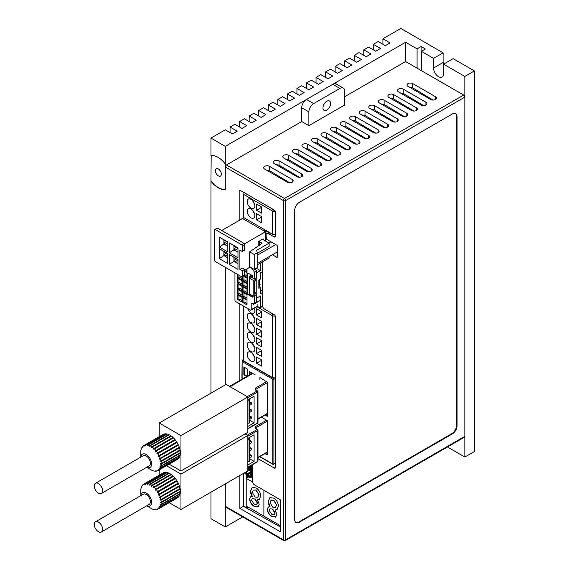 <?xml version="1.0" encoding="UTF-8"?>
<svg xmlns="http://www.w3.org/2000/svg" width="569" height="569" viewBox="0 0 569 569"><rect width="100%" height="100%" fill="white"/><g stroke="black" fill="none" stroke-linecap="round" stroke-linejoin="round"><path stroke-width="0.85" d="M344.7 66.374L344.7 60.855L349.48 58.095L356.649 62.234L361.422 59.475L354.259 55.342L359.032 52.583L366.201 56.722L370.974 53.963L363.811 49.823L368.591 47.063L375.753 51.203L380.533 48.443L373.364 44.311L378.143 41.551L385.305 45.684L390.085 42.931L382.916 38.792L400.832 28.45L443.109 52.86L433.557 58.372L433.557 68.024A7.091 4.097 -120 0 0 436.651 75.165A7.091 4.097 -120 0 0 442.12 77.064A7.091 4.097 -120 0 0 443.585 73.821L443.585 64.162L464.845 76.438L464.845 457.042L474.397 451.523L474.397 70.919L464.845 76.438M433.557 58.372L421.373 51.338L425.434 48.998L421.131 46.516L417.077 48.856L405.612 42.241L225.281 146.354L210.95 138.075L225.281 129.803L232.444 133.943L237.223 131.183L230.054 127.043L234.833 124.291L242.003 128.423L246.775 125.671L239.613 121.531L244.386 118.772L251.555 122.911L256.327 120.151L249.165 116.012L253.945 113.259L261.107 117.392L265.887 114.632L258.717 110.5L263.497 107.74L270.659 111.88L275.439 109.12L268.269 104.981L273.049 102.228L280.218 106.36L284.991 103.601L277.828 99.468L282.601 96.709L289.77 100.848L294.543 98.088L287.381 93.949L292.16 91.196L299.322 95.329L304.102 92.569L296.933 88.437L301.712 85.677L308.875 89.817L313.654 87.057L306.485 82.918L311.264 80.158L318.434 84.297L323.206 81.538L316.044 77.405L320.816 74.646L327.986 78.785L332.758 76.026L325.596 71.886L330.376 69.126L337.538 73.266L342.318 70.506L335.148 66.374L339.928 63.614L347.09 67.754L351.87 64.994L344.7 60.855M225.516 166.07L225.281 163.979A18.578 10.726 -120 0 0 210.95 155.7L210.95 138.075M211.191 155.664L210.95 181.127A18.578 10.726 -120 0 0 225.281 189.406L225.281 167.037A1.686 0.974 -60 0 1 226.476 164.967L301.712 121.531L301.712 107.74A6.757 3.898 -60 0 1 306.485 99.468L332.758 84.297A6.757 3.898 -60 0 1 336.137 83.963L343.306 88.103A6.757 3.898 120 0 0 339.928 88.437L332.758 84.297M225.281 267.309L225.281 384.893L225.281 267.309M225.281 506.268L283.319 539.775A1.686 0.974 -60 0 0 283.668 540.55L225.63 507.043A1.686 0.974 -60 0 1 225.281 506.268L225.281 483.906L225.281 526.951L242.7 516.894M405.612 42.241L405.612 61.544L463.65 95.051A1.686 0.974 60 0 1 464.845 97.121L464.845 436.352A1.686 0.974 60 0 1 464.496 437.127L285.361 540.55A1.686 0.974 -120 0 0 285.709 539.775L464.845 436.352M225.281 146.354L225.281 163.979M210.95 181.127L210.95 393.165M210.95 492.185L210.95 518.679L225.281 526.951M373.364 49.823L373.364 44.311M363.811 55.342L363.811 49.823M354.259 60.855L354.259 55.342M335.148 71.886L335.148 66.374M325.596 77.405L325.596 71.886M316.044 82.918L316.044 77.405M306.485 88.437L306.485 82.918M296.933 93.949L296.933 88.437M287.381 99.468L287.381 93.949M277.828 104.981L277.828 99.468M268.269 110.5L268.269 104.981M258.717 116.012L258.717 110.5M249.165 121.531L249.165 116.012M239.613 127.043L239.613 121.531M230.054 132.563L230.054 127.043M421.373 51.338L421.373 70.648M447.426 446.985L464.845 457.042M417.077 68.166L417.077 48.856M443.585 64.162L453.137 58.65L474.397 70.919M421.131 70.506L421.131 46.516M443.109 52.86L443.109 62.512A7.091 4.097 -120 0 0 443.585 65.25M382.916 44.311L382.916 38.792M218.354 175.864A4.225 2.44 60 0 1 215.594 172.144A4.225 2.44 60 0 1 216.241 168.758A4.225 2.44 60 0 1 220.466 171.198A4.225 2.44 60 0 1 220.466 176.07A4.225 2.44 60 0 1 218.354 175.864M211.191 180.992A18.578 10.726 -120 0 0 225.281 189.299M295.837 522.378A6.757 3.898 120 0 0 298.967 521.922L451.829 433.663A6.757 3.898 120 0 0 456.601 425.392L457.078 425.669L457.078 116.773L456.601 116.496A6.757 3.898 120 0 0 455.435 113.558M457.078 425.669A6.757 3.898 -60 0 1 452.305 433.941L451.829 433.663M298.967 521.922L299.443 522.193L452.305 433.941M299.443 522.193A6.757 3.898 -60 0 1 296.065 522.527A6.757 3.898 -60 0 1 294.664 519.44L294.664 210.544A6.757 3.898 -60 0 1 299.443 202.272L452.305 114.013A6.757 3.898 -60 0 1 455.684 113.679A6.757 3.898 -60 0 1 457.078 116.773M344.7 96.709L405.612 61.544M343.306 88.103A6.757 3.898 120 0 1 344.7 91.196L344.7 104.981L308.875 125.671L301.712 121.531M435.463 96.709L412.774 83.607A3.378 1.949 0 0 0 409.097 83.188A3.378 1.949 0 0 0 407.006 84.987A3.378 1.949 0 0 0 408.001 86.367L430.69 99.468A3.378 1.949 0 0 0 434.367 99.888A3.378 1.949 0 0 0 436.451 98.088A3.378 1.949 0 0 0 435.463 96.709L435.463 99.468M425.911 102.228L403.222 89.127A3.378 1.949 0 0 0 399.538 88.7A3.378 1.949 0 0 0 397.454 90.507A3.378 1.949 0 0 0 398.442 91.886L421.131 104.981A3.378 1.949 0 0 0 424.815 105.407A3.378 1.949 0 0 0 426.899 103.601A3.378 1.949 0 0 0 425.911 102.228L425.911 104.981M416.359 107.74L393.67 94.639A3.378 1.949 0 0 0 389.985 94.219A3.378 1.949 0 0 0 387.902 96.019A3.378 1.949 0 0 0 388.89 97.399L411.579 110.5A3.378 1.949 0 0 0 415.263 110.919A3.378 1.949 0 0 0 417.347 109.12A3.378 1.949 0 0 0 416.359 107.74L416.359 110.5M406.807 113.259L384.111 100.158A3.378 1.949 0 0 0 380.433 99.731A3.378 1.949 0 0 0 378.349 101.538A3.378 1.949 0 0 0 379.338 102.918L402.027 116.012A3.378 1.949 0 0 0 405.711 116.439A3.378 1.949 0 0 0 407.795 114.639A3.378 1.949 0 0 0 406.807 113.259L406.807 116.012M397.247 118.772L374.558 105.67A3.378 1.949 0 0 0 370.881 105.251A3.378 1.949 0 0 0 368.79 107.05A3.378 1.949 0 0 0 369.786 108.43L392.475 121.531A3.378 1.949 0 0 0 396.152 121.951A3.378 1.949 0 0 0 398.236 120.151A3.378 1.949 0 0 0 397.247 118.772L397.247 121.531M387.695 124.291L365.006 111.19A3.378 1.949 0 0 0 361.322 110.763A3.378 1.949 0 0 0 359.238 112.57A3.378 1.949 0 0 0 360.227 113.949L382.916 127.043A3.378 1.949 0 0 0 386.6 127.47A3.378 1.949 0 0 0 388.684 125.671A3.378 1.949 0 0 0 387.695 124.291L387.695 127.043M378.143 129.803L355.454 116.702A3.378 1.949 0 0 0 351.77 116.282A3.378 1.949 0 0 0 349.686 118.082A3.378 1.949 0 0 0 350.675 119.462L373.364 132.563A3.378 1.949 0 0 0 377.048 132.982A3.378 1.949 0 0 0 379.132 131.183A3.378 1.949 0 0 0 378.143 129.803L378.143 132.563M368.591 135.322L345.895 122.221A3.378 1.949 0 0 0 342.218 121.794A3.378 1.949 0 0 0 340.134 123.601A3.378 1.949 0 0 0 341.123 124.981L363.811 138.075A3.378 1.949 0 0 0 367.496 138.502A3.378 1.949 0 0 0 369.58 136.702A3.378 1.949 0 0 0 368.591 135.322L368.591 138.075M359.032 140.835L336.343 127.733A3.378 1.949 0 0 0 332.666 127.314A3.378 1.949 0 0 0 330.575 129.113A3.378 1.949 0 0 0 331.571 130.493L354.259 143.594A3.378 1.949 0 0 0 357.937 144.014A3.378 1.949 0 0 0 360.021 142.214A3.378 1.949 0 0 0 359.032 140.835L359.032 143.594M349.48 146.354L326.791 133.253A3.378 1.949 0 0 0 323.107 132.826A3.378 1.949 0 0 0 321.023 134.633A3.378 1.949 0 0 0 322.011 136.012L344.7 149.114A3.378 1.949 0 0 0 348.384 149.533A3.378 1.949 0 0 0 350.468 147.734A3.378 1.949 0 0 0 349.48 146.354L349.48 149.114M339.928 151.866L317.239 138.765A3.378 1.949 0 0 0 313.555 138.345A3.378 1.949 0 0 0 311.471 140.145A3.378 1.949 0 0 0 312.459 141.525L335.148 154.626A3.378 1.949 0 0 0 338.832 155.045A3.378 1.949 0 0 0 340.916 153.246A3.378 1.949 0 0 0 339.928 151.866L339.928 154.626M330.376 157.385L307.68 144.284A3.378 1.949 0 0 0 304.002 143.857A3.378 1.949 0 0 0 301.919 145.664A3.378 1.949 0 0 0 302.907 147.044L325.596 160.145A3.378 1.949 0 0 0 329.28 160.565A3.378 1.949 0 0 0 331.364 158.765A3.378 1.949 0 0 0 330.376 157.385L330.376 160.145M320.816 162.898L298.128 149.796A3.378 1.949 0 0 0 294.45 149.377A3.378 1.949 0 0 0 292.359 151.176A3.378 1.949 0 0 0 293.355 152.556L316.044 165.657A3.378 1.949 0 0 0 319.721 166.077A3.378 1.949 0 0 0 321.805 164.277A3.378 1.949 0 0 0 320.816 162.898L320.816 165.657M311.264 168.417L288.575 155.316A3.378 1.949 0 0 0 284.891 154.896A3.378 1.949 0 0 0 282.807 156.695A3.378 1.949 0 0 0 283.796 158.075L306.485 171.177A3.378 1.949 0 0 0 310.169 171.596A3.378 1.949 0 0 0 312.253 169.797A3.378 1.949 0 0 0 311.264 168.417L311.264 171.177M292.16 179.448L269.464 166.347A3.378 1.949 0 0 0 265.787 165.928A3.378 1.949 0 0 0 263.703 167.727A3.378 1.949 0 0 0 264.692 169.107L287.381 182.208A3.378 1.949 0 0 0 291.065 182.628A3.378 1.949 0 0 0 293.149 180.828A3.378 1.949 0 0 0 292.16 179.448L292.16 182.208M301.712 173.929L279.023 160.828A3.378 1.949 0 0 0 275.339 160.408A3.378 1.949 0 0 0 273.255 162.208A3.378 1.949 0 0 0 274.244 163.588L296.933 176.689A3.378 1.949 0 0 0 300.617 177.115A3.378 1.949 0 0 0 302.701 175.309A3.378 1.949 0 0 0 301.712 173.929L301.712 176.689M269.991 232.771L268.497 233.631L274.23 236.946L275.424 236.256L275.424 212.066A1.686 0.974 60 0 0 274.23 209.997L239.848 190.146L239.848 220.054M268.497 233.631A3.378 1.949 -120 0 0 266.811 233.468A3.378 1.949 -120 0 0 266.107 235.011L266.107 236.256A3.378 1.949 -120 0 0 268.497 240.388L276.513 245.019A1.686 0.974 60 0 1 277.708 247.088L277.708 256.463A1.686 0.974 60 0 1 277.352 257.238A1.686 0.974 60 0 1 276.513 257.152L277.708 256.463M272.387 254.77L276.513 257.152M266.1 259.784A0.676 0.391 60 0 1 265.709 260.012M275.424 467.341A1.686 0.974 60 0 1 275.076 468.116A1.686 0.974 60 0 1 274.23 468.031L275.424 467.341L275.424 316.784A1.686 0.974 60 0 0 274.23 314.714L264.692 309.209A3.378 1.949 -120 0 1 262.302 305.076L262.302 261.975M257.992 458.657L274.23 468.031M280.695 531.432A0.676 0.391 60 0 1 280.218 531.702L280.695 531.432L280.695 500.542A0.676 0.391 60 0 0 280.218 499.71L254.656 484.959A3.378 1.949 -120 0 1 252.266 480.819L252.266 464.809M239.848 475.499L239.848 508.401L280.218 531.702M239.848 303.967L239.848 380.412M275.424 236.256A1.686 0.974 60 0 1 275.076 237.024A1.686 0.974 60 0 1 274.23 236.946M409.687 87.342L412.774 87.91L433.066 100.037M400.135 92.861L403.222 93.43L423.514 105.557M390.583 98.373L393.67 98.949L413.962 111.069M381.031 103.892L384.111 104.461L404.403 116.588M371.472 109.404L374.558 109.981L394.85 122.1M361.92 114.924L365.006 115.493L385.298 127.62M352.367 120.436L355.454 121.012L375.746 133.132M342.815 125.955L345.895 126.524L366.187 138.651M333.256 131.475L336.343 132.044L356.635 144.163M323.704 136.987L326.791 137.556L347.083 149.683M314.152 142.506L317.239 143.075L337.531 155.195M304.6 148.018L307.68 148.587L327.972 160.714M295.041 153.538L298.128 154.107L318.42 166.226M285.489 159.05L288.575 159.619L308.867 171.746M266.384 170.081L269.464 170.65L289.756 182.777M275.937 164.569L279.023 165.138L299.315 177.258M280.695 527.1L243.44 506.332L243.44 473.429M243.44 192.614L243.44 192.222M275.424 463.948L274.927 463.671M277.708 253.02L276.541 252.373M306.485 99.468L313.654 103.601L339.928 88.437M308.875 125.671L308.875 111.88L301.712 107.74M326.791 101.261A5.405 3.122 120 0 0 323.256 106.019A5.405 3.122 120 0 0 324.088 110.35A5.405 3.122 120 0 0 329.494 107.235A5.405 3.122 120 0 0 329.494 100.99A5.405 3.122 120 0 0 326.791 101.261M313.654 103.601A6.757 3.898 120 0 0 308.875 111.88M456.601 425.392L456.601 116.496M243.44 506.332L239.848 508.401M246.427 507.996L243.44 506.268M248.269 507.128L246.597 508.089L246.597 506.161M246.597 478.145L246.597 475.449M268.568 171.347A1.686 0.974 -60 0 1 269.286 170.657A1.686 0.974 -60 0 1 269.379 170.6M270.474 171.255A1.686 0.974 -60 0 1 270.239 172.307M286.506 159.64A5.576 3.215 -60 0 1 287.594 159.896A5.576 3.215 -60 0 1 288.369 160.714M285.353 168.922A5.576 3.215 -60 0 1 284.436 169.47M280.887 167.421A5.576 3.215 -60 0 1 280.915 166.269M281.534 166.639A5.576 3.215 -60 0 1 280.873 167.073M243.077 305.83L243.077 359.914A2.703 1.558 180 0 0 243.866 361.016L272.295 377.425A2.703 1.558 0 0 0 275.424 377.709M275.254 315.98A2.703 1.558 180 0 1 272.295 315.646L256.882 306.748M272.565 313.754A1.686 0.974 0 0 0 272.515 313.988A1.686 0.974 0 0 0 274.543 314.949M256.527 363.221L256.527 357.012L261.541 359.914L261.541 366.116L256.527 363.221L261.541 360.326M251.036 361.151A5.405 3.122 60 0 1 247.501 356.393A5.405 3.122 60 0 1 248.333 352.062A5.405 3.122 60 0 1 253.738 355.177A5.405 3.122 60 0 1 253.738 361.422A5.405 3.122 60 0 1 251.036 361.151M256.527 353.569L256.527 347.36L261.541 350.255L261.541 356.464L256.527 353.569L261.541 350.675M251.036 351.5A5.405 3.122 60 0 1 247.501 346.734A5.405 3.122 60 0 1 248.333 342.403A5.405 3.122 60 0 1 253.738 345.525A5.405 3.122 60 0 1 253.738 351.77A5.405 3.122 60 0 1 251.036 351.5M256.527 343.918L256.527 337.709L261.541 340.603L261.541 346.813L256.527 343.918L261.541 341.016M251.036 341.848A5.405 3.122 60 0 1 247.501 337.083A5.405 3.122 60 0 1 248.333 332.751A5.405 3.122 60 0 1 253.738 335.874A5.405 3.122 60 0 1 253.738 342.111A5.405 3.122 60 0 1 251.036 341.848M252.679 334.394A5.405 3.122 -120 0 0 254.485 337.531M256.527 334.259L256.527 328.057L261.541 330.952L261.541 337.161L256.527 334.259L261.541 331.364M251.036 332.196A5.405 3.122 60 0 1 247.501 327.431A5.405 3.122 60 0 1 248.333 323.1A5.405 3.122 60 0 1 253.738 326.222A5.405 3.122 60 0 1 253.738 332.46A5.405 3.122 60 0 1 251.036 332.196M252.679 324.743A5.405 3.122 -120 0 0 254.485 327.879M256.527 324.607L256.527 318.405L261.541 321.3L261.541 327.502L256.527 324.607L261.541 321.713M251.036 322.538A5.405 3.122 60 0 1 247.501 317.779A5.405 3.122 60 0 1 248.333 313.448A5.405 3.122 60 0 1 253.738 316.57A5.405 3.122 60 0 1 253.738 322.808A5.405 3.122 60 0 1 251.036 322.538M252.679 315.091A5.405 3.122 -120 0 0 254.485 318.227M256.527 314.956L256.527 308.754L261.541 311.648L261.541 317.851L256.527 314.956L261.541 312.061M254.357 308.213A5.405 3.122 60 0 1 253.738 313.156A5.405 3.122 60 0 1 251.036 312.886A5.405 3.122 60 0 1 247.607 308.448M270.858 500.379L273.568 500.243L276.477 504.867L275.403 507.484L272.786 507.221L270.04 502.776L271.434 499.952M271.1 500.243L273.568 500.243M273.803 500.108L276.477 504.867M272.38 509.212L274.976 513.124L274.244 514.675L271.783 514.312L269.187 510.386L269.884 508.842L272.615 509.077L275.211 512.989L274.358 514.604M270.012 508.778L272.615 509.077M280.695 525.848L263.888 516.147L263.888 490.286L263.888 516.147L246.213 505.941L246.213 478.365L248.703 476.922M275.823 516.922L271.925 516.624C269.18 515.016 267.629 512.591 267.259 509.333L268.291 506.972L270.09 506.709L268.668 504.347L268.113 501.531L269.905 497.633L273.767 498.131C276.634 500.016 278.177 502.676 278.405 506.111L276.968 509.76L275.047 509.924L276.904 514.404L275.51 517.129M275.047 509.924L277.089 509.682M268.113 501.531L270.026 497.569M267.259 509.333L268.419 506.908M269.962 506.545L268.355 501.396M271.925 516.624L272.16 516.481C269.422 514.881 267.864 512.449 267.494 509.191M276.065 516.78L272.16 516.481M276.712 504.731L275.517 507.413M253.184 490.179L255.894 490.044L258.803 494.66L257.729 497.285L255.111 497.014L252.366 492.576L253.184 490.179M253.425 490.037L256.128 489.902L258.803 494.66M254.108 504.106L251.512 500.179L252.209 498.636L254.706 499.006L257.302 502.925L256.569 504.475L254.108 504.106M252.337 498.572L254.706 499.006M254.94 498.871L257.537 502.783L256.683 504.397M256.74 500.99L257.188 501.246M246.213 478.365L252.444 481.957M258.148 506.716L254.251 506.417C251.505 504.817 249.955 502.384 249.585 499.127L250.616 496.765L252.416 496.509L250.993 494.141L250.438 491.332L252.231 487.427L256.093 487.932C258.959 489.809 260.502 492.47 260.73 495.905L259.293 499.554L257.373 499.717L259.229 504.198L257.835 506.922M257.373 499.717L259.414 499.475M250.438 491.332L252.352 487.363M249.585 499.127L250.744 496.701M252.287 496.339L250.68 491.189M254.251 506.417L254.485 506.282C251.747 504.675 250.189 502.242 249.819 498.985M258.39 506.581L254.485 506.282M259.037 494.525L257.842 497.206M250.694 473.195L247.785 474.873L249.976 476.146L250.694 475.727A1.01 0.583 60 0 1 250.488 476.196A1.01 0.583 60 0 1 249.976 476.146L249.62 476.765A1.522 0.875 -120 0 0 250.694 476.146L250.694 465.719M245.588 472.185L245.673 472.242A2.361 1.366 60 0 1 247.038 473.842L246.548 474.468A1.522 0.875 -120 0 0 247.423 475.492L249.62 476.765M244.869 472.597L245.317 472.86A1.856 1.074 60 0 1 246.391 474.119M250.694 471.729L247.038 473.842M248.667 468.074L247.849 468.55M247.849 468.621L247.949 469.866L249.62 470.833L249.62 466.338M247.949 467.305L248.902 468.216L248.902 469.318L247.949 468.764M250.097 466.061L250.097 470.833L247.949 469.866M250.097 470.833L249.62 470.833M251.292 465.378L251.292 476.488A2.361 1.366 60 0 1 250.801 477.569A2.361 1.366 60 0 1 249.62 477.455L247.423 476.182A2.361 1.366 60 0 1 246.057 474.582L245.9 474.233A1.01 0.583 60 0 0 245.317 473.55L244.272 472.946M246.491 474.333L250.694 471.907M247.423 475.492L247.785 474.873A1.01 0.583 60 0 1 247.195 474.19L250.694 472.17M246.548 474.468L247.195 474.19M278.021 176.803A1.686 0.974 0 0 0 276.434 175.885M246.093 193.752A1.686 0.974 0 0 0 247.074 194.321M274.358 174.69L274.422 174.655A2.703 1.558 180 0 1 275.517 174.27M275.247 211.248A2.703 1.558 180 0 1 272.274 210.921L243.852 194.513L243.852 217.678L272.274 234.087A2.703 1.558 0 0 0 275.424 234.371M272.544 209.022A1.686 0.974 0 0 0 272.494 209.264A1.686 0.974 0 0 0 274.535 210.217M243.852 194.513A2.703 1.558 180 0 1 243.055 193.403A2.703 1.558 180 0 1 243.724 192.386M243.852 217.678A2.703 1.558 180 0 1 243.055 216.576L243.055 193.403M256.512 219.883L256.512 213.681L261.527 216.576L261.527 222.778L256.512 219.883L261.527 216.988M251.014 217.813A5.405 3.122 60 0 1 247.487 213.055A5.405 3.122 60 0 1 248.312 208.723A5.405 3.122 60 0 1 253.717 211.839A5.405 3.122 60 0 1 253.717 218.083A5.405 3.122 60 0 1 251.014 217.813M252.657 210.366A5.405 3.122 -120 0 0 254.464 213.503M256.512 210.231L256.512 204.022L261.527 206.924L261.527 213.126L256.512 210.231L261.527 207.336M251.014 208.162A5.405 3.122 60 0 1 247.487 203.396A5.405 3.122 60 0 1 248.312 199.072A5.405 3.122 60 0 1 253.717 202.187A5.405 3.122 60 0 1 253.717 208.432A5.405 3.122 60 0 1 251.014 208.162M262.302 297.708L262.302 294.458M277.338 252.814L277.708 252.608M260.389 287.423L260.389 293.768L260.389 287.423L258.838 288.319L258.838 280.048L260.389 279.151L260.389 272.807L260.389 279.151M260.389 272.807L262.302 271.705M260.389 291.143L262.302 290.041M262.302 292.665L260.389 293.768M260.389 284.799L259.244 285.467M256.69 300.866L256.925 301.008A0.846 0.491 60 0 1 257.522 302.039M256.27 268.219L260.389 270.595L256.69 272.736M256.214 278.113L256.214 294.664M256.69 298.106L260.389 295.972L260.389 307.281A1.01 0.583 60 0 1 260.182 307.744A1.01 0.583 60 0 1 259.677 307.694L257.465 306.414M260.389 270.595L260.389 263.077M262.302 266.655L262.302 269.912M267.437 239.492L265.446 239.784M265.446 239.478L266.847 238.667M241.797 218.93A1.01 0.583 60 0 1 242.01 218.468A1.01 0.583 60 0 1 242.515 218.517L264.009 230.929L265.403 230.125M242.06 377.517A0.775 0.448 0 0 0 242.131 378.108L242.131 360.305L243.077 359.757M242.06 379.132L242.06 378.065M241.903 377.795L242.131 360.305L273.348 378.328L274.123 377.88M242.131 361.578L272.793 379.281A0.775 0.448 -60 0 1 273.348 378.328A0.775 0.448 60 0 1 273.895 379.281L275.424 378.399M246.612 376.507L243.845 374.772L243.881 366.969L247.785 369.324L247.785 375.825M242.131 378.108L242.984 378.605M245.26 377.29L245.659 377.055M249.464 374.864L249.563 371.713L255.147 374.815M259.919 379.779L259.919 377.574L267.373 382.29L267.373 416.209L264.848 415.164M261.576 417.056L267.373 420.818L267.373 454.738L264.848 453.692M250.054 374.516L250.054 371.877M249.94 371.806L249.94 374.587M273.348 464.325A0.775 0.448 -60 0 1 272.793 464.005L272.793 379.281A0.775 0.448 0 0 0 273.895 379.281L273.895 464.005A0.775 0.448 60 0 1 273.348 464.325M244.329 367.19L244.329 374.494L247.088 376.23M265.325 453.422L267.373 454.603M265.325 414.893L267.373 416.074M251.491 373.691L251.491 372.702M267.373 454.467L265.446 453.351M267.373 415.932L265.446 414.822M267.373 452.81L266.882 452.526M267.373 414.282L266.882 413.997M259.564 245.047A1.01 0.583 0 0 0 258.162 245.061L258.162 241.754L263.177 238.859L263.177 239.684A1.01 0.583 180 0 1 262.878 239.272A1.01 0.583 180 0 1 263.177 238.859M244.663 270.225L250.161 267.053M265.446 240.993L265.446 231.754L244.457 243.873M242.28 251.477L242.28 245.957A1.01 0.583 -120 0 0 241.562 244.72L215.288 229.549A1.01 0.583 -120 0 0 214.783 229.499L217.166 228.119A1.01 0.583 60 0 1 217.678 228.169L243.952 243.34A1.01 0.583 60 0 1 244.663 244.578L244.663 250.097L242.28 251.477L239.89 250.097L239.89 269.4L242.28 268.02L244.663 269.4L242.28 270.78L239.89 269.4M258.162 241.754A1.01 0.583 180 0 1 259.592 241.754L261.74 242.991A0.676 0.391 180 0 1 261.783 243.518L249.649 251.868L254.222 254.507L257.8 252.437L257.088 252.024L256.605 250.367L269.144 243.134L263.177 239.684M257.8 264.571L269.144 258.02L269.144 256.647M249.649 251.868L249.649 266.761L254.222 269.4L257.8 267.33L257.8 252.437M219.35 258.646L219.35 248.717L227.828 253.61L227.828 263.539L219.35 258.646L223.887 255.609L224.783 256.128L223.887 254.578L223.887 255.609M237.977 257.814L229.257 252.785L229.257 242.856L237.977 247.885L237.977 257.814M237.977 269.4L229.257 264.365L229.257 254.435L237.977 259.471L237.977 269.4M219.35 247.06L219.35 237.131L227.828 242.024L227.828 251.953L219.35 247.06L223.887 244.03L224.783 244.542L223.887 242.991L223.887 244.03M214.783 229.499A1.01 0.583 -120 0 0 214.57 229.961L214.57 260.296A1.01 0.583 -120 0 0 215.288 261.541L241.562 276.712A1.01 0.583 -120 0 0 242.067 276.762A1.01 0.583 -120 0 0 242.28 276.292L242.28 270.78M266.84 230.95L265.446 231.754L242.515 218.517L221.739 230.516M268.909 242.991L270.958 241.811M269.144 243.134L269.144 246.441L257.8 252.992M254.222 269.4L254.222 254.507M244.663 269.4L244.663 274.919A1.01 0.583 60 0 1 244.457 275.382L242.067 276.762M227.828 253.746L219.35 248.717M226.576 253.027L223.887 254.578L223.887 252.508L224.783 251.989L223.887 252.508L223.887 251.477M227.828 257.885L224.783 256.128L227.828 254.371M237.977 252.159L234.812 250.339L233.916 248.781L233.916 249.819L229.257 252.785M236.604 247.231L233.916 248.781L233.916 246.718L234.812 246.199L233.916 245.68L233.916 246.718L234.812 246.199L237.977 248.027M229.257 242.856L233.916 245.68M233.916 249.819L234.812 250.339L237.977 248.511M237.977 263.746L234.812 261.918L233.916 260.367L233.916 261.399L229.257 264.365M236.604 258.817L233.916 260.367L233.916 258.298L234.812 257.785L233.916 257.266L233.916 258.298L234.812 257.785L237.977 259.606M229.257 254.435L233.916 257.266M233.916 261.399L234.812 261.918L237.977 260.09M227.828 242.166L219.35 237.131M226.576 241.441L223.887 242.991L223.887 240.922L224.783 240.41L223.887 240.922L223.887 239.89M227.828 246.299L224.783 244.542L227.828 242.785M257.8 254.919L275.73 244.57M257.8 263.198L277.708 251.704M257.885 304.18L257.885 305.83A1.01 0.583 60 0 1 257.672 306.293L250.986 310.155A1.01 0.583 -120 0 1 250.481 310.105L235.673 301.556A1.01 0.583 60 0 1 234.954 300.318L234.954 272.892M242.003 297.352L242.003 302.039L237.7 299.557L237.7 294.87L242.003 297.352M242.714 297.765L247.017 300.247L247.017 304.934L242.714 302.452L242.714 297.765M242.003 291.833L242.003 296.52L237.7 294.038L237.7 289.351L242.003 291.833M242.714 292.246L247.017 294.728L247.017 299.422L242.714 296.94L242.714 292.246M242.003 286.321L242.003 291.008L237.7 288.526L237.7 283.839L242.003 286.321M242.714 286.733L247.017 289.216L247.017 293.903L242.714 291.42L242.714 286.733M242.003 280.802L242.003 285.489L237.7 283.006L237.7 278.319L242.003 280.802M242.714 281.214L247.017 283.696L247.017 288.391L242.714 285.908L242.714 281.214M242.003 276.79L242.003 279.976L237.7 277.494L237.7 274.478M243.312 276.043L247.017 278.184L247.017 282.871L242.714 280.389L242.714 276.385M244.663 271.313L247.017 272.665L247.017 277.352L244.023 275.631M247.017 268.874L247.017 271.84L244.663 270.481M250.986 310.155A1.01 0.583 -120 0 0 251.192 309.692L251.192 303.213L254.542 303.071L254.179 295.972M252.387 295.624L252.387 297.146L247.849 294.522L247.849 273.013L252.387 275.631L252.387 277.836L254.542 279.08L254.542 272.181L251.192 267.65M260.389 300.382L253.347 304.451L253.347 303.121M237.7 299.557L238.895 298.867L242.003 300.66M238.895 295.56L238.895 298.867M243.909 298.455L243.909 301.762L242.714 302.452M243.909 301.762L247.017 303.554M237.7 294.038L238.895 293.355L242.003 295.147M238.895 290.041L238.895 293.355M243.909 292.935L243.909 296.25L242.714 296.94M243.909 296.25L247.017 298.042M237.7 288.526L238.895 287.836L242.003 289.628M238.895 284.528L238.895 287.836M243.909 287.423L243.909 290.731L242.714 291.42M243.909 290.731L247.017 292.523M237.7 283.006L238.895 282.316L242.003 284.116M238.895 279.009L238.895 282.316M243.909 281.904L243.909 285.218L242.714 285.908M243.909 285.218L247.017 287.011M237.7 277.494L238.895 276.804L242.003 278.597M238.895 275.168L238.895 276.804M243.909 276.392L243.909 279.699L242.714 280.389M243.909 279.699L247.017 281.491M244.663 274.621L247.017 275.979M245.637 269.663L247.017 270.46M251.192 268.184L251.654 267.921M254.542 272.181L256.69 270.944L256.69 277.836L254.542 279.08M255.012 268.938L256.69 270.944L255.189 268.838M249.684 293.469L247.849 294.522M254.542 296.179L256.69 294.934L256.171 294.635M254.542 303.071L256.69 301.833L256.69 294.934M251.434 295.076L250.118 295.837L250.118 294.315L253.105 296.044A0.676 0.391 0 0 0 254.059 296.044L255.972 294.934A0.676 0.391 0 0 0 255.972 294.386M249.883 295.147A0.676 0.391 0 0 0 249.883 295.695L250.118 295.837M252.387 275.773L249.883 276.939A0.676 0.391 180 0 1 249.883 276.392L251.477 275.104M252.387 277.288L250.118 278.597L250.118 277.082M255.616 278.461L255.972 278.668A0.676 0.391 180 0 1 255.972 279.215L254.059 280.318A0.676 0.391 180 0 1 253.105 280.318L250.118 278.597M255.972 294.934L255.972 293.561L254.898 294.18L254.898 281.214L255.972 280.595A0.676 0.391 0 0 0 255.972 280.048M255.972 293.561A0.676 0.391 0 0 0 255.972 293.007L254.898 292.388M259.244 286.57L259.244 279.813M161.169 502.712A14.403 8.315 60 0 1 160.999 504.511L180.11 493.479A14.403 8.315 -120 0 0 180.281 491.68L179.825 491.417L160.266 502.712L161.169 502.712L180.281 491.68M160.387 497.455A14.403 8.315 60 0 1 160.899 499.561L180.01 488.529A14.403 8.315 -120 0 0 179.498 486.424L159.526 497.69L179.498 486.424M159.37 494.703A14.403 8.315 60 0 1 160.195 496.837L179.306 485.805A14.403 8.315 -120 0 0 178.474 483.671L158.552 495.058L178.474 483.671M152.293 485.642A14.403 8.315 60 0 1 153.907 486.972L173.019 475.94A14.403 8.315 -120 0 0 171.397 474.61L152.293 485.642L151.795 486.395L151.318 486.061L151.816 485.314A14.403 8.315 60 0 1 151.816 485.314L170.928 474.283A14.403 8.315 -120 0 0 169.27 473.323L150.166 484.354A14.403 8.315 60 0 1 151.809 485.307M148.068 483.6A14.403 8.315 60 0 1 149.69 484.141L168.794 473.109A14.403 8.315 -120 0 0 167.179 472.569L148.068 483.6L147.755 484.439L147.307 484.347L147.613 483.508L166.724 472.476A14.403 8.315 -120 0 0 165.216 472.384L146.105 483.415A14.403 8.315 60 0 1 147.613 483.508M144.355 483.799A14.403 8.315 60 0 1 145.692 483.451L164.797 472.419A14.403 8.315 -120 0 0 163.459 472.768L144.355 483.799L144.206 484.624L143.85 484.788L144 483.97L163.104 472.939A14.403 8.315 -120 0 0 162.898 473.052A14.403 8.315 -120 0 0 162.691 473.173M140.806 491.474L140.806 490.4A14.403 8.315 60 0 1 140.977 488.6L141.076 488.117A14.403 8.315 60 0 1 141.589 486.602L141.788 486.211A14.403 8.315 60 0 1 142.613 485.03L142.527 485.812L142.805 485.528L142.89 484.745A14.403 8.315 60 0 1 143.786 484.084A14.403 8.315 60 0 1 144 483.97M158.687 507.868L158.267 508.11L159.085 508.366A14.403 8.315 60 0 1 158.189 509.027A14.403 8.315 60 0 1 157.983 509.148L157.229 508.842L156.873 509.006L157.627 509.312A14.403 8.315 60 0 1 156.29 509.66L155.607 509.34L155.878 509.696A14.403 8.315 60 0 1 154.363 509.604L153.907 509.511A14.403 8.315 60 0 1 152.293 508.971L151.816 508.757A14.403 8.315 60 0 1 150.991 508.316L146.681 505.834M177.087 498.117A14.403 8.315 -120 0 0 177.3 497.996A14.403 8.315 -120 0 0 178.197 497.334L178.133 497.249M159.085 508.366L178.197 497.334M159.875 506.403L159.334 506.716L160.195 506.908A14.403 8.315 60 0 1 159.37 508.081L178.474 497.05A14.403 8.315 -120 0 0 179.306 495.876L179.135 495.691M160.195 506.908L179.306 495.876M160.721 504.475L160.01 504.888L160.899 504.995L180.01 493.963L179.704 493.714M160.899 504.995A14.403 8.315 60 0 1 160.387 506.517L179.498 495.478A14.403 8.315 -120 0 0 180.01 493.963M160.999 500.158L180.11 489.127L160.999 500.158A14.403 8.315 60 0 1 161.169 502.157L180.281 491.125A14.403 8.315 -120 0 0 180.11 489.127M157.983 492.036A14.403 8.315 60 0 1 159.085 494.098L178.197 483.067A14.403 8.315 -120 0 0 177.087 481.004L157.229 492.512L156.873 491.936L157.627 491.467L176.731 480.435A14.403 8.315 -120 0 0 175.394 478.536L156.29 489.568A14.403 8.315 60 0 1 157.627 491.467M159.228 475.172L159.228 469.909M166.454 465.734L180.97 474.112L247.849 435.505L247.849 470.876L180.97 509.49L169.185 502.683M180.97 474.112L180.97 509.49M247.849 435.505L245.118 433.927M247.849 464.973L254.101 461.367L254.101 434.752L247.849 438.365M254.101 461.367L249.279 458.586M248.681 437.881L248.987 439.346A14.588 8.421 180 0 1 247.849 439.218M247.849 461.63A14.588 8.421 0 0 0 248.987 461.751L249.272 439.24M249.279 451.132L251.235 450.001L251.235 448.251L249.279 447.12M249.279 449.382L251.235 448.251M249.279 458.137L251.235 457.007L251.235 455.257L249.279 454.126M249.279 456.381L251.235 455.257M249.279 444.126L251.235 442.995L251.235 441.245L249.279 440.114M249.279 442.376L251.235 441.245M168.794 473.109L168.837 473.579M170.928 474.283L170.992 474.852M173.019 475.94L173.111 476.58M174.982 478.024A14.403 8.315 -120 0 0 173.474 476.374L154.363 487.405A14.403 8.315 60 0 1 155.878 489.056L174.982 478.024L175.067 478.728M176.731 480.435L176.767 481.189M177.869 483.252L178.111 483.771M178.958 486.004L179.086 486.395M101.382 531.987L149.156 504.404A5.882 3.393 -120 0 0 149.156 497.619A5.882 3.393 -120 0 0 143.274 494.219L95.507 521.801A5.882 3.393 -120 0 0 94.603 526.51A5.882 3.393 -120 0 0 98.444 531.695A5.882 3.393 -120 0 0 101.382 531.987A5.882 3.393 -120 0 0 101.382 525.194A5.882 3.393 -120 0 0 95.507 521.801M146.71 505.82A7.646 4.417 -120 0 0 151.624 502.399A7.646 4.417 -120 0 0 146.646 493.337A7.646 4.417 -120 0 0 140.828 495.635M158.267 508.11L159.37 508.081M159.334 506.716L160.387 506.517M160.01 504.888L160.109 504.404L160.999 504.511M160.266 502.712L160.266 502.157L161.169 502.157M160.109 500.272L160.01 499.674L160.899 499.561M159.526 497.69L159.334 497.071L160.195 496.837M158.552 495.058L158.267 494.454L159.085 494.098M174.754 478.344L155.195 489.639L155.607 490.151L156.29 489.568M155.195 489.639L155.878 489.056M172.876 476.36L154.363 487.405M153.317 487.647L153.907 486.972M150.102 484.475L149.284 484.944L149.761 485.165L150.166 484.354M149.284 484.944L149.69 484.141M145.941 484.02L145.465 484.297L146.105 483.415M145.465 484.297L145.692 483.451M176.433 480.649L156.873 491.936M144.213 484.582L143.85 484.788M147.926 483.991L147.307 484.347M170.878 474.774L151.318 486.061M161.169 464.183A14.403 8.315 60 0 1 160.999 465.983L180.11 454.951A14.403 8.315 -120 0 0 180.281 453.152L179.825 452.888L160.266 464.183L161.169 464.183L180.281 453.152M160.387 458.927A14.403 8.315 60 0 1 160.899 461.032L180.01 450.001A14.403 8.315 -120 0 0 179.498 447.888L159.526 459.162L179.498 447.888M159.37 456.174A14.403 8.315 60 0 1 160.195 458.308L179.306 447.277A14.403 8.315 -120 0 0 178.474 445.143L158.552 456.53L178.474 445.143M152.293 447.113A14.403 8.315 60 0 1 153.907 448.443L173.019 437.412A14.403 8.315 -120 0 0 171.397 436.082L152.293 447.113L151.795 447.867L151.318 447.533L151.816 446.786A14.403 8.315 60 0 1 151.816 446.786L170.928 435.747A14.403 8.315 -120 0 0 169.27 434.794L150.166 445.826A14.403 8.315 60 0 1 151.809 446.772M148.068 445.072A14.403 8.315 60 0 1 149.69 445.612L168.794 434.581A14.403 8.315 -120 0 0 167.179 434.04L148.068 445.072L147.755 445.911L147.307 445.819L147.613 444.979L166.724 433.948A14.403 8.315 -120 0 0 165.216 433.855L146.105 444.887A14.403 8.315 60 0 1 147.613 444.979M144.355 445.271A14.403 8.315 60 0 1 145.692 444.922L164.797 433.891A14.403 8.315 -120 0 0 163.459 434.239L144.355 445.271L144.206 446.096L143.85 446.26L144 445.435L163.104 434.403A14.403 8.315 -120 0 0 162.898 434.524A14.403 8.315 -120 0 0 162.691 434.645M140.806 452.945L140.806 451.871A14.403 8.315 60 0 1 140.977 450.072L141.076 449.588A14.403 8.315 60 0 1 141.589 448.073L141.788 447.675A14.403 8.315 60 0 1 142.613 446.501L142.527 447.284L142.89 446.217A14.403 8.315 60 0 1 143.786 445.555A14.403 8.315 60 0 1 144 445.435M158.687 469.34L158.267 469.581L159.085 469.838A14.403 8.315 60 0 1 158.189 470.499A14.403 8.315 60 0 1 157.983 470.62L157.229 470.314L156.873 470.478L157.627 470.783A14.403 8.315 60 0 1 156.29 471.132L155.195 470.848L155.878 471.168A14.403 8.315 60 0 1 154.363 471.075L153.907 470.983A14.403 8.315 60 0 1 152.293 470.442L151.816 470.229A14.403 8.315 60 0 1 150.991 469.788L146.681 467.305A7.646 4.417 -120 0 0 151.624 463.87A7.646 4.417 -120 0 0 146.646 454.809A7.646 4.417 -120 0 0 140.828 457.106M177.087 459.588A14.403 8.315 -120 0 0 177.3 459.468A14.403 8.315 -120 0 0 178.197 458.806L178.133 458.721M159.085 469.838L178.197 458.806M159.875 467.874L159.334 468.187L160.195 468.379A14.403 8.315 60 0 1 159.37 469.553L178.474 458.522A14.403 8.315 -120 0 0 179.306 457.341L179.135 457.163M160.195 468.379L179.306 457.341M160.721 465.947L160.01 466.36L160.899 466.466L180.01 455.435L179.704 455.179M160.899 466.466A14.403 8.315 60 0 1 160.387 467.981L179.498 456.95A14.403 8.315 -120 0 0 180.01 455.435M160.999 461.63L180.11 450.598L160.999 461.63A14.403 8.315 60 0 1 161.169 463.628L180.281 452.597A14.403 8.315 -120 0 0 180.11 450.598M157.983 453.507A14.403 8.315 60 0 1 159.085 455.57L178.197 444.538A14.403 8.315 -120 0 0 177.087 442.476L157.229 453.984L156.873 453.408L157.627 452.938L176.731 441.907A14.403 8.315 -120 0 0 175.394 440.008L156.29 451.039A14.403 8.315 60 0 1 157.627 452.938M159.228 436.643L159.228 423.03L180.97 435.584L180.97 470.961L169.185 464.155M180.97 470.961L247.849 432.348L247.849 396.977L226.099 384.416L159.228 423.03M247.849 396.977L180.97 435.584M247.849 426.444L254.101 422.831L254.101 396.223L247.849 399.836M254.101 422.831L249.279 420.05M248.681 399.353L248.987 400.818A14.588 8.421 180 0 1 247.849 400.69M247.849 423.101A14.588 8.421 -0 0 0 248.987 423.222L249.272 400.711M249.279 412.603L251.235 411.472L251.235 409.723L249.279 408.592M249.279 410.846L251.235 409.723M249.279 419.609L251.235 418.478L251.235 416.728L249.279 415.598M249.279 417.852L251.235 416.728M249.279 405.597L251.235 404.467L251.235 402.717L249.279 401.586M249.279 403.848L251.235 402.717M168.794 434.581L168.837 435.05M170.928 435.747L170.992 436.316M173.019 437.412L173.111 438.052M174.982 439.496A14.403 8.315 -120 0 0 173.474 437.846L154.363 448.877A14.403 8.315 60 0 1 155.878 450.527L174.982 439.496L175.067 440.2M176.731 441.907L176.767 442.661M177.869 444.723L178.111 445.243M178.958 447.476L179.086 447.867M101.382 493.458L149.156 465.876A5.882 3.393 -120 0 0 149.156 459.091A5.882 3.393 -120 0 0 143.274 455.691L95.507 483.273A5.882 3.393 -120 0 0 94.603 487.982A5.882 3.393 -120 0 0 98.444 493.167A5.882 3.393 -120 0 0 101.382 493.458A5.882 3.393 -120 0 0 101.382 486.666A5.882 3.393 -120 0 0 95.507 483.273M158.267 469.581L159.37 469.553M159.334 468.187L160.387 467.981M160.01 466.36L160.109 465.876L160.999 465.983M160.266 464.183L160.266 463.628L161.169 463.628M160.109 461.744L160.01 461.146L160.899 461.032M159.526 459.162L159.334 458.543L160.195 458.308M158.552 456.53L158.267 455.925L159.085 455.57M174.754 439.816L155.195 451.11L155.607 451.622L156.29 451.039M155.195 451.11L155.878 450.527M172.876 437.831L154.363 448.877M153.317 449.119L153.907 448.443M150.102 445.947L149.284 446.416L149.761 446.637L150.166 445.826M149.284 446.416L149.69 445.612M145.941 445.491L145.465 445.769L146.105 444.887M145.465 445.769L145.692 444.922M176.433 442.12L156.873 453.408M144.213 446.053L143.85 446.26M147.926 445.463L147.307 445.819M170.878 436.245L151.318 447.533M226.732 384.779L229.606 386.323M443.109 62.512L433.557 68.024M464.845 97.121L285.709 200.544L285.709 539.775A1.686 0.974 180 0 1 283.319 539.775L283.319 200.544L225.281 167.037M226.476 164.967L284.514 198.474L463.65 95.051M279.023 165.138L279.023 160.828M269.464 170.65L269.464 166.347M288.575 159.619L288.575 155.316M298.128 154.107L298.128 149.796M307.68 148.587L307.68 144.284M317.239 143.075L317.239 138.765M326.791 137.556L326.791 133.253M336.343 132.044L336.343 127.733M345.895 126.524L345.895 122.221M355.454 121.012L355.454 116.702M365.006 115.493L365.006 111.19M374.558 109.981L374.558 105.67M384.111 104.461L384.111 100.158M393.67 98.949L393.67 94.639M403.222 93.43L403.222 89.127M412.774 87.91L412.774 83.607M284.514 198.474A1.686 0.974 120 0 0 283.319 200.544A1.686 0.974 180 0 0 285.709 200.544A1.686 0.974 -120 0 0 284.514 198.474M272.295 377.425L272.295 315.646M243.866 361.016L243.866 306.293M252.679 353.705A5.405 3.122 -120 0 0 254.485 356.834M252.679 344.046A5.405 3.122 -120 0 0 254.485 347.182M248.866 470.399L245.317 472.86M251.292 476.488L252.266 475.926M272.274 234.087L272.274 210.921M252.657 200.715A5.405 3.122 -120 0 0 254.464 203.844M260.389 307.281L262.444 306.094M243.909 217.714L242.515 218.517M259.891 456.558L272.793 464.005A0.775 0.448 0 0 0 273.895 464.005L275.424 463.123M244.329 374.494L243.845 374.772M244.442 374.701L243.966 374.978M267.373 454.738L267.017 454.944M267.373 416.209L267.017 416.416M249.819 371.742L249.464 371.948M245.616 377.034L245.26 377.24M259.592 241.754L259.592 245.026M261.74 243.546L261.74 242.991M215.288 229.549L217.678 228.169M241.562 244.72L243.952 243.34M242.28 245.957L244.663 244.578M242.28 276.292L244.663 274.919M257.885 305.83L251.192 309.692M255.972 280.595L255.972 279.215M249.883 295.695L249.883 276.939M254.059 280.318L254.059 296.044M253.105 296.044L253.105 280.318M247.849 436.259L257.736 430.548L257.736 461.367L247.849 467.071M266.797 420.071L255.31 426.7L255.31 428.45L257.131 429.503A0.861 0.498 -60 0 1 257.558 429.46L257.992 430.2A0.861 0.498 0 0 1 257.736 430.548A0.861 0.498 -120 0 0 257.131 429.503L247.295 435.178M257.131 461.715A0.861 0.498 -120 0 0 257.558 461.758A0.861 0.498 -120 0 0 257.736 461.367A0.861 0.498 0 0 0 257.992 461.011L257.558 461.758L247.849 467.362M267.373 451.95L257.992 457.362M255.31 428.45A0.861 0.498 120 0 1 255.744 428.407L257.558 429.46A0.861 0.498 -60 0 1 257.736 429.851A0.861 0.498 0 0 1 257.992 430.2L257.992 461.011M255.744 428.407L255.538 428.237A1.287 0.74 180 0 1 255.922 427.746A0.861 0.498 -120 0 0 255.31 426.7M255.922 428.507L255.922 427.746L267.373 421.138M249.272 439.168L249.272 437.54M248.987 461.751L248.987 439.346M247.849 397.731L257.736 392.02L257.736 422.831L247.849 428.542M266.797 381.543L255.31 388.172L255.31 389.921L257.131 390.974A0.861 0.498 -60 0 1 257.558 390.931L257.992 391.671A0.861 0.498 -0 0 1 257.736 392.02A0.861 0.498 -120 0 0 257.131 390.974L247.295 396.65M257.131 423.187A0.861 0.498 -120 0 0 257.558 423.229A0.861 0.498 -120 0 0 257.736 422.831A0.861 0.498 -0 0 0 257.992 422.483L257.558 423.229L247.849 428.834M230.011 386.671L252.849 373.484M267.373 413.421L257.992 418.834M255.31 389.921A0.861 0.498 120 0 1 255.744 389.879L257.558 390.931A0.861 0.498 -60 0 1 257.736 391.323A0.861 0.498 -0 0 1 257.992 391.671L257.992 422.483M255.744 389.879L255.545 389.744A1.287 0.74 180 0 1 255.922 389.217A0.861 0.498 -120 0 0 255.31 388.172M255.922 389.978L255.922 389.217L267.373 382.61M249.272 400.64L249.272 399.011M248.987 423.222L248.987 400.818M283.668 540.55A1.686 1.686 0 0 0 285.361 540.55M269.002 232.202L266.811 233.468M250.801 477.569L252.266 476.722M262.529 306.385L260.182 307.744M243.624 217.529L242.01 218.468M259.663 456.687L272.956 464.361L275.424 463.386M256.171 278.938L256.171 280.318M256.171 293.284L256.171 294.664M249.684 276.669L249.684 295.418M162.898 473.052L143.786 484.084M177.3 497.996L158.189 509.027M267.373 452.241L257.992 457.654M249.279 461.608L249.279 439.197M140.806 495.649L140.806 491.203M162.898 434.524L143.786 445.555M177.3 459.468L158.189 470.499M252.344 373.2L229.506 386.387M267.373 413.706L257.992 419.125M249.279 423.08L249.279 400.668M140.806 457.12L140.806 452.675"/></g></svg>
